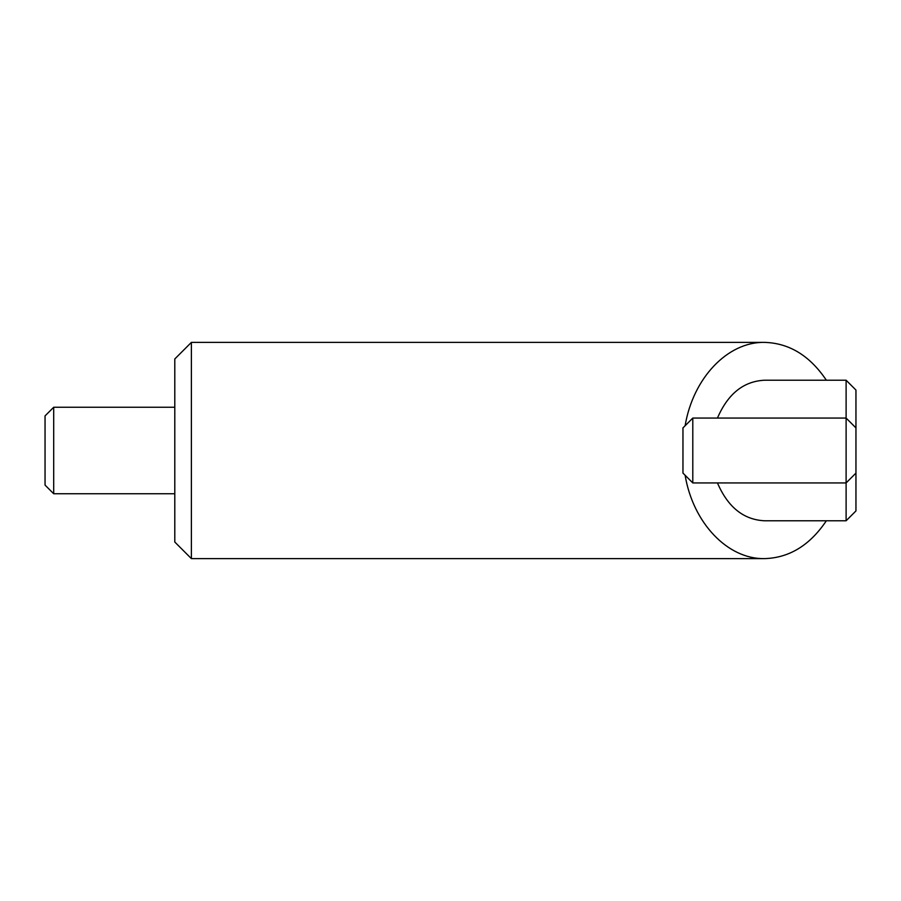 <?xml version="1.0" encoding="UTF-8"?>
<svg xmlns="http://www.w3.org/2000/svg" width="901" height="901" viewBox="0 0 901 901"><rect width="100%" height="100%" fill="white"/><g stroke="black" fill="none" stroke-linecap="round" stroke-linejoin="round"><path stroke-width="1.35" d="M53.7 493.748L45.05 485.098L45.05 415.902L53.7 407.252L53.7 493.748L174.794 493.748M846.107 380.222L855.95 390.065L855.95 427.907L846.107 418.064L846.107 380.222L764.431 380.222C743.494 381.303 727.839 393.917 717.455 418.064M855.95 427.907L855.95 510.935L846.107 520.778L846.107 482.936L692.801 482.936L692.801 418.064L682.958 427.907L682.958 473.093L692.801 482.936M855.95 473.093L846.107 482.936L846.107 418.064L692.801 418.064M174.794 542.03L174.794 358.97L191.384 342.38L191.384 558.62L174.794 542.03M846.107 520.778L764.431 520.778C743.494 519.697 727.839 507.083 717.455 482.936M826.352 520.778C809.853 545.319 789.208 557.933 764.431 558.62C727.625 559.284 693.072 522.963 685.12 475.266M685.12 425.734C693.072 378.037 727.625 341.716 764.431 342.38C789.208 343.067 809.853 355.681 826.352 380.222M174.794 407.252L53.7 407.252M764.431 558.62L191.384 558.62M764.431 342.38L191.384 342.38"/></g></svg>
